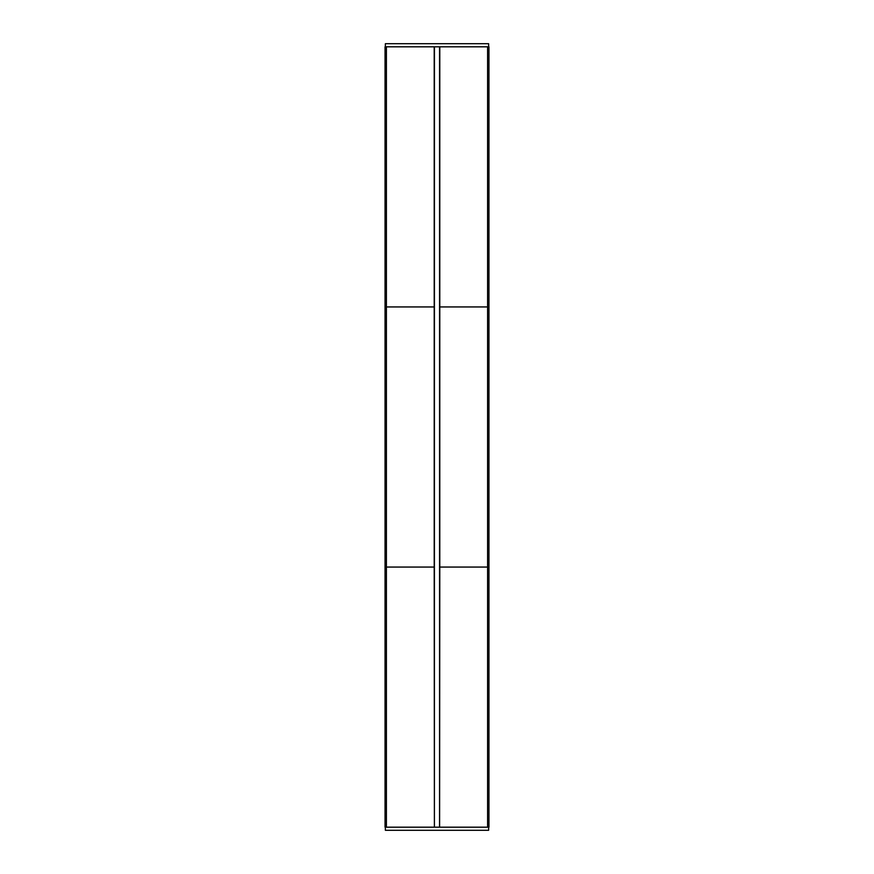 <?xml version="1.0" encoding="UTF-8"?>
<svg xmlns="http://www.w3.org/2000/svg" width="874" height="874" viewBox="0 0 874 874"><rect width="100%" height="100%" fill="white"/><g stroke="black" fill="none" stroke-linecap="round" stroke-linejoin="round"><path stroke-width="1.31" d="M439.786 827.186L487.594 827.186L487.594 567.062L439.786 567.062L439.6 827.186L439.6 46.814L439.567 827.186L439.567 46.814L434.433 46.814L434.4 827.186L434.4 46.814L385.041 46.814L385.041 827.186L386.21 827.186L386.21 46.814M487.594 827.186L488.959 827.186L488.959 46.814L439.567 46.814M434.433 46.814L434.4 827.186L434.214 567.062L386.406 567.062L386.406 827.186L434.214 827.186M434.433 827.186L439.567 827.186M487.79 827.186L487.79 46.814M488.632 827.186L488.632 830.3L385.368 830.3L385.368 827.186M385.368 46.814L385.368 43.7L488.632 43.7L488.632 46.814M487.594 567.062L487.594 306.938L439.786 306.938L439.786 567.062L487.594 567.062M434.214 567.062L434.214 306.938L386.406 306.938L386.406 567.062L434.214 567.062M487.594 306.938L487.594 46.825L439.786 46.825L439.786 306.938L487.594 306.938M434.214 306.938L434.214 46.825L386.406 46.825L386.406 306.938L434.214 306.938"/></g></svg>
